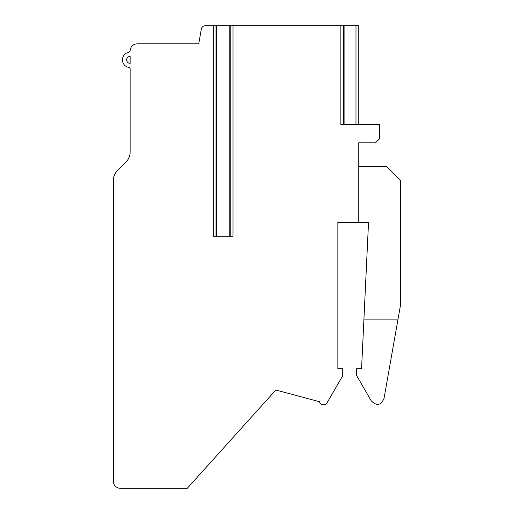 <?xml version="1.0" encoding="UTF-8"?>
<svg xmlns="http://www.w3.org/2000/svg" width="514" height="514" viewBox="0 0 514 514"><rect width="100%" height="100%" fill="white"/><g stroke="black" fill="none" stroke-linecap="round" stroke-linejoin="round"><path stroke-width="0.77" d="M358.778 166.517L386.663 166.517L400.605 180.459L400.605 304.545L397.894 319.881L363.893 319.881L368.538 222.286L337.865 222.286L337.865 368.679L342.742 368.679L342.742 375.65L327.116 402.719A4.183 4.183 0 0 1 319.451 401.704L275.832 390.01L187.289 488.3L120.366 488.3A6.971 6.971 0 0 1 113.395 481.329L113.395 180.375A13.942 13.942 0 0 1 117.481 170.519C114.776 173.186 113.421 176.475 113.395 180.375L113.395 322.529M130.126 63.344L130.126 56.373A3.482 3.482 0 0 0 126.643 59.855A3.482 3.482 0 0 0 130.126 63.344M117.481 170.519L126.046 161.955A13.942 13.942 0 0 0 130.126 152.099L130.126 68.812A1.394 1.394 0 0 0 128.95 67.437A7.665 7.665 0 0 1 128.95 52.28L130.126 50.815C130.537 46.556 132.863 44.23 137.097 43.825L198.732 43.825L201.321 29.157A4.183 4.183 0 0 1 205.439 25.7L216.445 25.7L216.445 236.228M358.778 222.286L358.778 142.815L375.509 142.815L379.692 138.632L379.692 124.69L340.866 124.69L340.866 25.7L233.015 25.7L233.015 236.228L213.226 236.228L213.226 25.7M340.866 25.7L344.091 25.7L344.091 124.69M344.091 25.7L358.778 25.7L358.778 124.69M216.445 25.7L233.015 25.7M363.893 319.881L361.567 368.679L356.684 368.679L356.684 375.65L371.134 400.676C376.556 406.304 380.861 405.546 384.035 398.408L397.894 319.881M275.832 390.01L310.674 399.352M355.99 25.7L355.99 124.69M229.79 25.7L229.79 236.228M343.654 124.69L343.654 25.7M230.227 25.7L230.227 236.228M216.015 236.228L216.015 25.7"/></g></svg>
